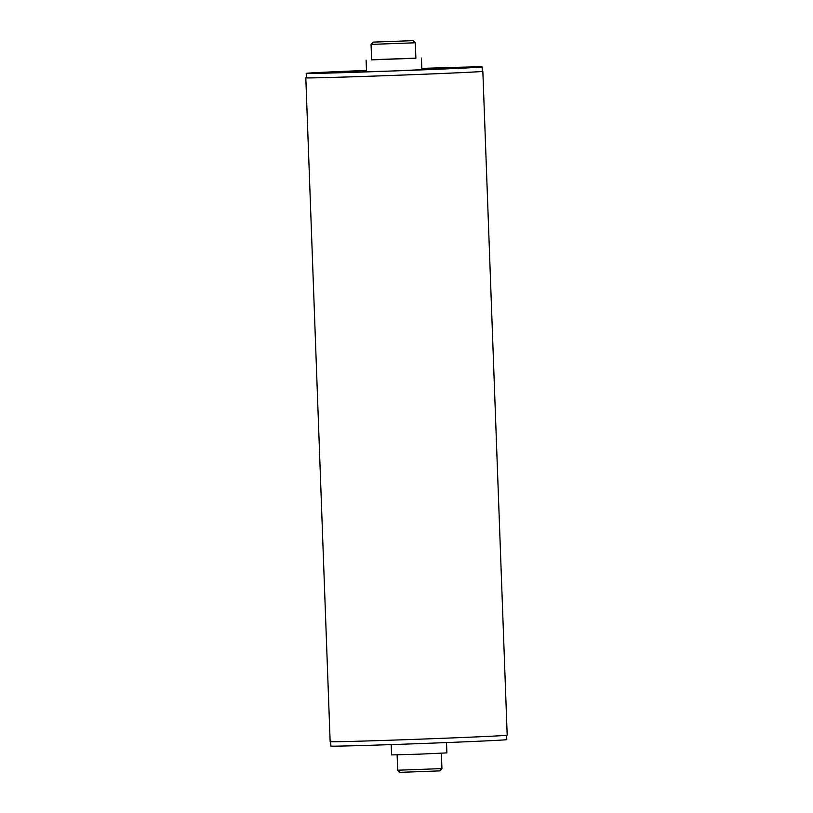 <?xml version="1.0" encoding="UTF-8"?>
<svg xmlns="http://www.w3.org/2000/svg" width="813" height="813" viewBox="0 0 813 813"><rect width="100%" height="100%" fill="white"/><g stroke="black" fill="none" stroke-linecap="round" stroke-linejoin="round"><path stroke-width="1.22" d="M446.52 742.584L446.896 752.899L419.244 754.159L391.581 754.931L391.195 744.606M439.803 770.887L399.976 772.35L397.679 770.216L441.937 768.6L439.803 770.887M413.024 40.65L373.197 42.113L413.024 40.65L415.321 42.784L371.063 44.4L371.632 59.928M482.292 71.259A88.576 0.783 177.9 0 1 482.851 71.331A88.576 0.783 177.9 0 1 394.356 75.365A88.576 0.783 177.9 0 1 305.81 77.824A88.576 0.783 177.9 0 1 306.359 77.713M482.851 71.331L507.19 735.176A88.576 0.783 177.9 0 1 418.695 739.21A88.576 0.783 177.9 0 1 330.149 741.669L305.81 77.824M482.129 66.92L482.292 71.351A88.028 0.783 177.9 0 1 394.356 75.355A88.028 0.783 177.9 0 1 306.369 77.804L306.206 73.373A88.028 0.783 177.9 0 1 307.182 73.221A88.028 0.783 177.9 0 1 366.48 70.416A86.92 0.772 -2.1 0 0 308.279 73.18A86.92 0.772 -2.1 0 0 376.277 71.564A86.92 0.772 -2.1 0 0 477.973 67.276A86.92 0.772 -2.1 0 0 421.805 68.404A88.028 0.783 177.9 0 1 482.129 66.92A88.028 0.783 177.9 0 1 394.193 70.934A88.028 0.783 177.9 0 1 306.206 73.373M371.622 59.745L415.88 58.13M415.89 58.241L371.632 59.867M330.708 741.741L330.871 746.08A88.028 0.783 -2.1 0 0 418.858 743.631A88.028 0.783 -2.1 0 0 506.794 739.627L506.641 735.287M373.197 42.113L371.063 44.4M415.321 42.784L415.89 58.302M479.833 67.133L391.114 71.036L308.503 73.414M366.104 60.101L366.531 71.9M421.419 58.069L421.856 69.867M397.12 754.87L397.679 770.216M441.378 753.255L441.937 768.59"/></g></svg>
